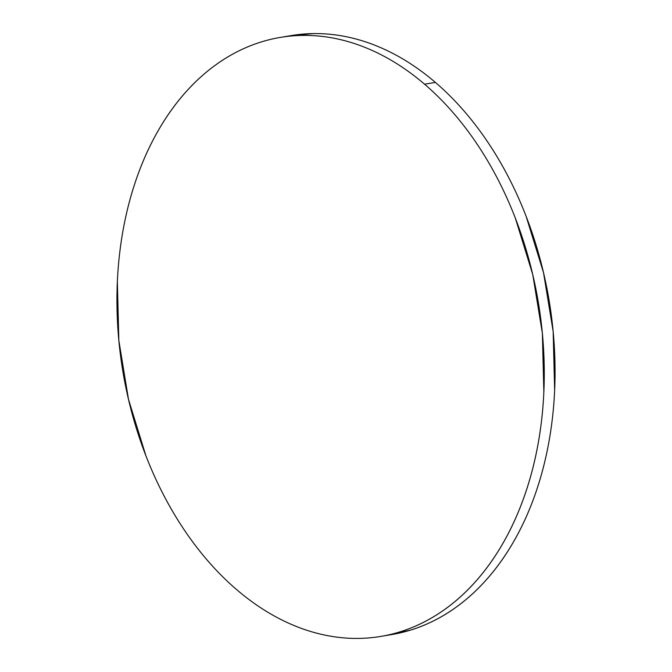 <?xml version="1.0" encoding="UTF-8"?>
<svg xmlns="http://www.w3.org/2000/svg" width="672" height="672" viewBox="0 0 672 672"><rect width="100%" height="100%" fill="white"/><g stroke="black" fill="none" stroke-linecap="round" stroke-linejoin="round"><path stroke-width="1.01" d="M381.864 636.233L391.667 634.586A303.685 210.571 -99.5 0 0 553.795 404.006A303.685 210.571 -99.5 0 0 435.372 82.396L424.578 84.21L435.372 82.396A303.685 210.571 -99.5 0 0 291.127 35.599L280.333 37.414A303.685 210.571 80.5 0 1 424.578 84.21A303.685 210.571 80.5 0 1 543.001 405.821A303.685 210.571 80.5 0 1 380.873 636.401A303.685 210.571 80.5 0 1 236.628 589.604A303.685 210.571 80.5 0 1 118.205 267.994A303.685 210.571 80.5 0 1 280.333 37.414M290.136 35.767L312.925 33.6C326.827 33.365 340.78 35.062 354.782 38.69C368.785 42.319 382.57 47.804 396.127 55.163C409.693 62.521 422.772 71.602 435.372 82.396C447.972 93.198 459.85 105.512 471.005 119.347C482.16 133.174 492.374 148.252 501.648 164.581C510.93 180.911 519.095 198.173 526.142 216.367L543.53 272.723L553.157 331.472L554.644 390.356C553.762 409.819 551.527 428.744 547.932 447.124C544.337 465.503 539.456 482.992 533.282 499.582C527.117 516.18 519.775 531.552 511.266 545.723C502.757 559.885 493.24 572.569 482.714 583.766C472.189 594.964 460.866 604.456 448.736 612.251C436.607 620.046 423.906 625.993 410.634 630.092L386.249 635.401M236.628 589.604C224.028 578.802 212.15 566.488 200.995 552.653C189.84 538.826 179.626 523.748 170.352 507.419C161.07 491.089 152.905 473.827 145.858 455.633L128.47 399.277L118.843 340.528L117.356 281.644C118.238 262.181 120.473 243.256 124.068 224.876C127.663 206.497 132.544 189.008 138.718 172.418C144.883 155.82 152.225 140.448 160.734 126.277C169.243 112.115 178.76 99.431 189.286 88.234C199.811 77.036 211.134 67.544 223.264 59.749C235.393 51.954 248.094 46.007 261.366 41.908C274.638 37.817 288.229 35.65 302.131 35.414C316.042 35.171 329.994 36.868 343.997 40.496C358 44.125 371.776 49.619 385.342 56.977C398.899 64.327 411.978 73.408 424.578 84.21C437.178 95.012 449.056 107.327 460.211 121.153C471.366 134.988 481.58 150.066 490.862 166.396C500.144 182.717 508.301 199.987 515.357 218.182L532.745 274.537L542.371 333.287L543.85 392.171C542.976 411.634 540.733 430.559 537.146 448.938C533.551 467.317 528.662 484.806 522.497 501.396C516.323 517.986 508.981 533.366 500.472 547.529C491.963 561.7 482.446 574.384 471.929 585.572C461.404 596.77 450.08 606.27 437.942 614.065C425.813 621.86 413.112 627.808 399.84 631.898C386.568 635.998 372.977 638.165 359.075 638.4C345.173 638.635 331.22 636.938 317.218 633.31C303.215 629.681 289.43 624.196 275.873 616.837C262.307 609.479 249.228 600.398 236.628 589.604"/></g></svg>
